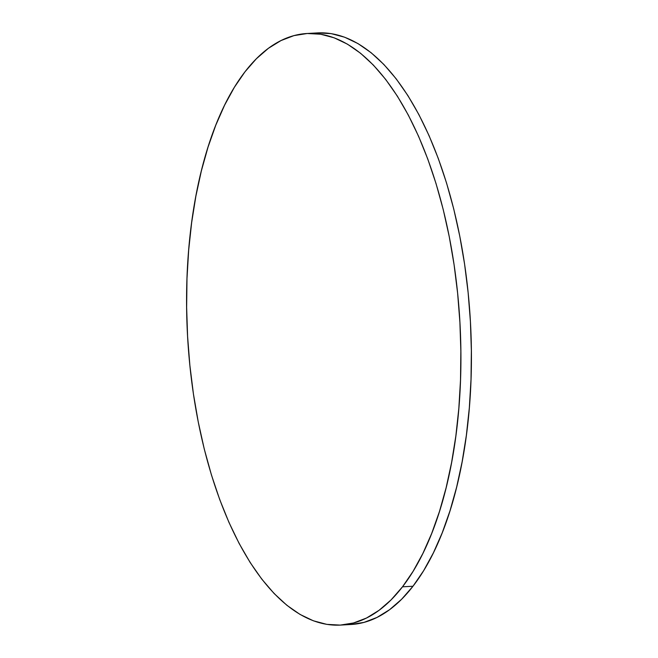 <?xml version="1.0" encoding="UTF-8"?>
<svg xmlns="http://www.w3.org/2000/svg" width="658" height="658" viewBox="0 0 658 658"><rect width="100%" height="100%" fill="white"/><g stroke="black" fill="none" stroke-linecap="round" stroke-linejoin="round"><path stroke-width="0.99" d="M345.787 624.565A296.264 136.338 -93.3 0 0 351.051 624.491A296.264 136.338 -93.3 0 0 412.985 586.237L402.482 586.829A296.264 136.338 86.7 0 1 340.548 625.084A296.264 136.338 86.7 0 1 195.739 408.355A296.264 136.338 86.7 0 1 245.015 71.763A296.264 136.338 86.7 0 1 306.949 33.509A296.264 136.338 86.7 0 1 451.758 250.237A296.264 136.338 86.7 0 1 402.482 586.829L412.985 586.237A296.264 136.338 -93.3 0 0 462.261 249.645A296.264 136.338 -93.3 0 0 317.452 32.916L306.949 33.509M402.482 586.829L413.109 571.308L422.88 553.46L431.689 533.449L439.47 511.48L446.124 487.743L451.602 462.492L455.854 435.95L458.832 408.388L460.51 380.061L460.863 351.24L459.901 322.214L457.631 293.254L454.069 264.639L449.25 236.65L443.229 209.557L436.048 183.607L427.79 159.072L418.529 136.165L408.355 115.125L397.366 96.142L385.67 79.412L373.382 65.084L360.609 53.298L347.482 44.176L334.124 37.802L320.676 34.224L307.245 33.5L293.978 35.614L280.999 40.566L268.431 48.289L256.398 58.727L245.015 71.763L234.38 87.284L224.617 105.132L215.799 125.143L208.027 147.121L201.373 170.85L195.887 196.109L191.643 222.643L188.665 250.213L186.987 278.54L186.633 307.352L187.588 336.386L189.866 365.346L193.427 393.953L198.247 421.942L204.268 449.044L211.448 474.986L219.706 499.529L228.968 522.427L239.142 543.475L250.122 562.45L261.826 579.188L274.115 593.516L286.888 605.294L300.015 614.416L313.373 620.798L326.82 624.368L340.252 625.1L353.519 622.978L366.498 618.035L379.066 610.303L391.099 599.874L402.482 586.829M350.755 624.5L364.022 622.386L377.001 617.434L389.569 609.711L401.602 599.274L412.985 586.237L423.62 570.716L433.383 552.868L442.201 532.857L449.973 510.879L456.627 487.15L462.113 461.891L466.358 435.357L469.335 407.787L471.013 379.46L471.367 350.648L470.412 321.614L468.134 292.654L464.573 264.047L459.753 236.058L453.732 208.956L446.552 183.014L438.294 158.471L429.032 135.573L418.858 114.525L407.878 95.55L396.174 78.812L383.885 64.484L371.112 52.706L357.985 43.584L344.627 37.202L331.18 33.632L317.436 32.916M351.051 624.491L340.548 625.084"/></g></svg>
